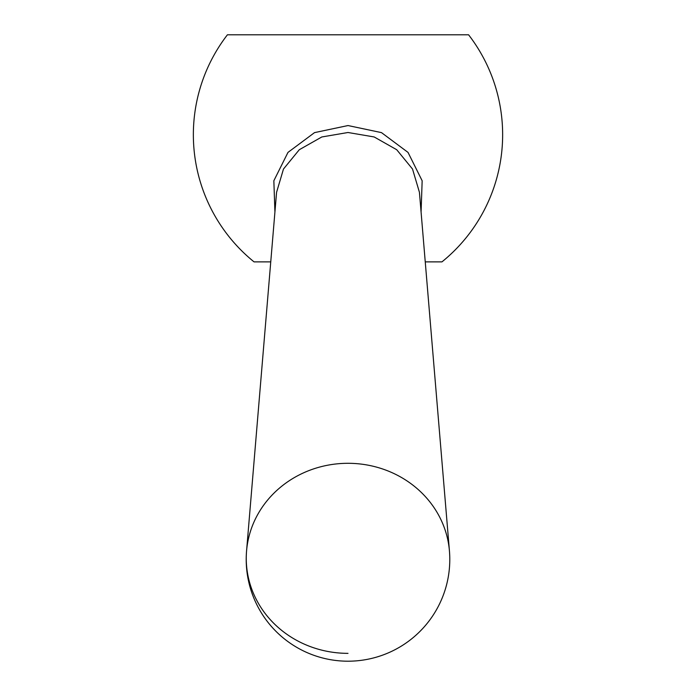 <?xml version="1.0" encoding="UTF-8"?>
<svg xmlns="http://www.w3.org/2000/svg" width="696" height="696" viewBox="0 0 696 696"><rect width="100%" height="100%" fill="white"/><g stroke="black" fill="none" stroke-linecap="round" stroke-linejoin="round"><path stroke-width="1.04" d="M425.247 261.87L441.96 261.87A163.569 163.569 0 0 0 468.582 34.8L227.418 34.8A163.569 163.569 0 0 0 254.04 261.87L270.753 261.87M274.92 212.019L273.85 180.743L287.979 152.398L314.522 132.623L348.017 125.55L381.486 132.623L408.03 152.415L422.159 180.777L421.08 212.019M419.427 192.279L412.519 169.032L396.72 149.727L374.187 136.964L348 132.501L321.813 136.964L299.28 149.727L283.481 169.032L276.573 192.287L246.567 550.919A101.746 95.03 180 0 0 348 653.353M419.427 192.305L449.433 550.919A101.746 95.03 180 0 0 449.05 547.265A101.746 95.03 180 0 0 348 463.301A101.746 95.03 180 0 0 246.95 547.265A101.746 95.03 180 0 0 246.567 550.919M246.897 547.604A101.79 101.79 0 0 0 348 661.2A101.79 101.79 0 0 0 449.103 547.604"/></g></svg>
